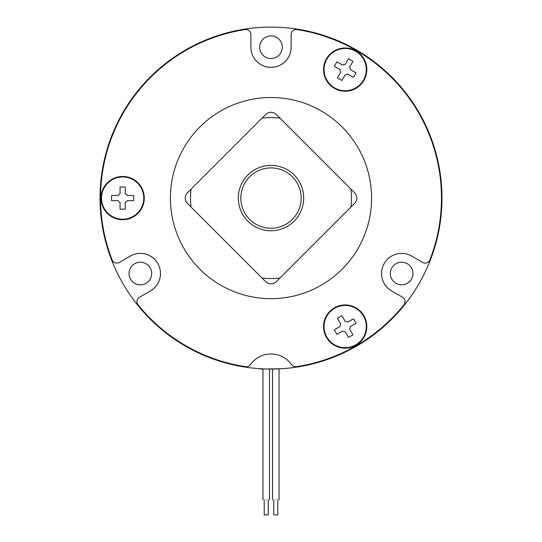 <?xml version="1.0" encoding="UTF-8"?>
<svg xmlns="http://www.w3.org/2000/svg" width="542" height="542" viewBox="0 0 542 542"><rect width="100%" height="100%" fill="white"/><g stroke="black" fill="none" stroke-linecap="round" stroke-linejoin="round"><path stroke-width="0.81" d="M247.884 174.971A32.689 32.689 0 0 1 294.116 174.971A32.689 32.689 0 0 1 294.116 221.197A32.689 32.689 0 0 1 247.884 221.197A32.689 32.689 0 0 1 247.884 174.971M292.334 219.415A30.176 30.176 0 0 0 292.334 176.746A30.176 30.176 0 0 0 249.666 176.746A30.176 30.176 0 0 0 249.666 219.415A30.176 30.176 0 0 0 292.334 219.415M281.373 368.75L260.939 369.061L258.426 368.601M277.789 499.812L277.789 514.9L273.764 514.9L273.764 499.812M264.211 499.812L264.211 514.9L268.236 514.9L268.236 499.812M390.342 273.514A11.314 11.314 0 0 0 401.656 284.828A11.314 11.314 0 0 0 412.97 273.514A11.314 11.314 0 0 0 401.656 262.199A11.314 11.314 0 0 0 390.342 273.514M129.03 273.514A11.314 11.314 0 0 0 140.344 284.828A11.314 11.314 0 0 0 151.658 273.514A11.314 11.314 0 0 0 140.344 262.199A11.314 11.314 0 0 0 129.03 273.514M259.686 47.215A11.314 11.314 0 0 0 271 58.529A11.314 11.314 0 0 0 282.314 47.215A11.314 11.314 0 0 0 271 35.901A11.314 11.314 0 0 0 259.686 47.215M441.981 198.081A170.981 170.981 0 0 0 271 27.1A170.981 170.981 0 0 0 100.019 198.081A170.981 170.981 0 0 0 271 369.061A170.981 170.981 0 0 0 441.981 198.081M275.776 499.812C271.556 499.812 271.556 499.812 275.776 499.812C280.004 499.812 280.004 499.812 275.776 499.812M266.224 499.812C262.037 499.812 262.037 499.812 266.224 499.812C270.404 499.812 270.404 499.812 266.224 499.812M143.772 198.081A21.124 21.124 0 0 0 122.648 176.963A21.124 21.124 0 0 0 101.53 198.081A21.124 21.124 0 0 0 122.648 219.205A21.124 21.124 0 0 0 143.772 198.081M334.617 308.269A21.124 21.124 0 0 0 326.887 337.117A21.124 21.124 0 0 0 355.735 344.847A21.124 21.124 0 0 0 363.465 316A21.124 21.124 0 0 0 334.617 308.269M334.617 87.899A21.124 21.124 0 0 0 363.465 80.169A21.124 21.124 0 0 0 355.735 51.314A21.124 21.124 0 0 0 326.887 59.044A21.124 21.124 0 0 0 334.617 87.899M334.367 88.332A21.626 21.626 0 0 1 326.447 58.793A21.626 21.626 0 0 1 355.986 50.88A21.626 21.626 0 0 1 363.906 80.419A21.626 21.626 0 0 1 334.367 88.332M334.367 307.829A21.626 21.626 0 0 1 363.906 315.749A21.626 21.626 0 0 1 355.986 345.288A21.626 21.626 0 0 1 326.447 337.368A21.626 21.626 0 0 1 334.367 307.829M144.274 198.081A21.626 21.626 0 0 1 122.648 219.706A21.626 21.626 0 0 1 101.022 198.081A21.626 21.626 0 0 1 122.648 176.455A21.626 21.626 0 0 1 144.274 198.081M411.71 256.095A20.115 20.115 0 0 0 381.541 273.514A20.135 20.135 0 0 1 410.924 255.641L422.679 262.423A5.027 5.027 0 0 0 429.881 259.896A170.479 170.479 0 0 0 296.908 29.586A5.027 5.027 0 0 0 291.115 34.553L291.115 48.123A20.135 20.135 0 0 1 271 67.35A20.135 20.135 0 0 1 250.885 48.123L250.885 34.553A5.027 5.027 0 0 0 245.092 29.586A170.479 170.479 0 0 0 112.119 259.896A5.027 5.027 0 0 0 119.321 262.423L131.076 255.641A20.135 20.135 0 0 1 157.783 263.446A20.135 20.135 0 0 1 151.191 290.478L139.436 297.267A5.027 5.027 0 0 0 138.034 304.767A170.479 170.479 0 0 0 245.621 366.663A5.027 5.027 0 0 0 250.479 364.597A25.142 25.142 0 0 1 291.521 364.597A5.027 5.027 0 0 0 296.379 366.663A170.479 170.479 0 0 0 403.966 304.767A5.027 5.027 0 0 0 402.564 297.267L390.809 290.478A20.135 20.135 0 0 1 381.521 273.514A20.115 20.115 0 0 0 391.595 290.932M170.425 198.081A100.575 100.575 0 0 0 271 298.656A100.575 100.575 0 0 0 371.575 198.081A100.575 100.575 0 0 0 271 97.506A100.575 100.575 0 0 0 170.425 198.081M250.885 47.215A20.115 20.115 0 0 0 271 67.33A20.115 20.115 0 0 0 291.115 47.215M150.405 290.932A20.115 20.115 0 0 0 157.769 263.459A20.115 20.115 0 0 0 130.29 256.095M279.936 118.115L276.332 114.518A7.541 7.541 0 0 0 265.668 114.518L187.437 192.749A7.541 7.541 0 0 0 187.437 203.413L265.668 281.644A7.541 7.541 0 0 0 276.332 281.644L354.563 203.413A7.541 7.541 0 0 0 354.563 192.749L279.936 118.115A80.46 80.46 0 0 0 262.064 118.115M347.747 74.078L353.465 77.377L356.053 72.892L350.335 69.593A5.163 5.163 0 0 0 349.651 67.032L352.95 61.321L348.465 58.726L345.166 64.444A5.163 5.163 0 0 0 342.605 65.128L336.887 61.829L334.299 66.314L340.017 69.613A5.163 5.163 0 0 0 340.701 72.181L337.402 77.892L341.887 80.48L345.186 74.769A5.163 5.163 0 0 0 347.747 74.078M340.017 326.548L334.299 329.848L336.887 334.333L342.605 331.033A5.163 5.163 0 0 0 345.166 331.718L348.465 337.436L352.95 334.841L349.651 329.13A5.163 5.163 0 0 0 350.335 326.569L356.053 323.269L353.465 318.784L347.747 322.083A5.163 5.163 0 0 0 345.186 321.392L341.887 315.681L337.402 318.269L340.701 323.987A5.163 5.163 0 0 0 340.017 326.548M125.236 193.616L125.236 187.017L120.06 187.017L120.06 193.616A5.163 5.163 0 0 0 118.183 195.493L111.584 195.493L111.584 200.669L118.183 200.669A5.163 5.163 0 0 0 120.06 202.545L120.06 209.144L125.236 209.144L125.236 202.545A5.163 5.163 0 0 0 127.113 200.669L133.711 200.669L133.711 195.493L127.113 195.493A5.163 5.163 0 0 0 125.236 193.616M262.064 278.046A80.46 80.46 0 0 0 279.936 278.046M350.965 207.017A80.46 80.46 0 0 0 350.965 189.144M191.035 189.144A80.46 80.46 0 0 0 191.035 207.017M272.511 369.061L272.511 499.812M262.951 499.812L262.951 369.061M269.489 499.812L269.489 369.061M279.049 369.061L279.049 499.812"/></g></svg>
